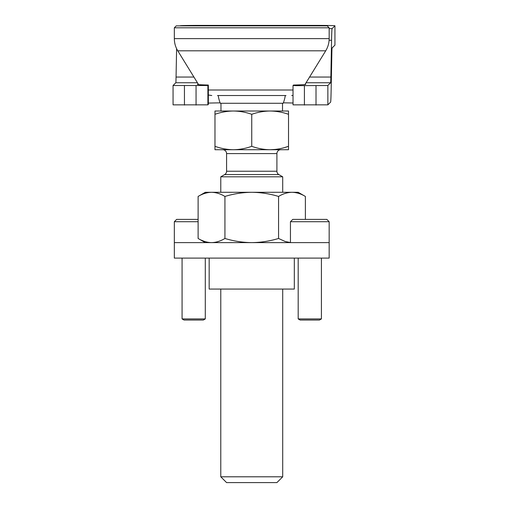 <?xml version="1.0" encoding="UTF-8"?>
<svg xmlns="http://www.w3.org/2000/svg" width="508" height="508" viewBox="0 0 508 508"><rect width="100%" height="100%" fill="white"/><g stroke="black" fill="none" stroke-linecap="round" stroke-linejoin="round"><path stroke-width="0.76" d="M198.114 219.393L176.651 219.393L174.333 221.717L174.333 258.102L329.159 258.102L329.159 242.621L174.333 242.621M198.114 221.717L174.333 221.717M205.296 258.102L205.296 318.916L203.359 320.034L184.01 320.034L182.074 318.916L182.074 258.102M205.296 318.916L182.074 318.916M210.198 242.576L211.519 242.621C206.953 242.506 202.482 241.122 198.114 238.468L198.114 196.45L205.296 192.297L298.19 192.297L305.378 196.45C301.003 193.789 296.532 192.411 291.967 192.297C296.532 192.411 301.003 193.789 305.378 196.45L305.378 219.393M201.403 240.182L203.905 241.211M203.918 241.217L204.667 241.478M204.686 241.484L206.858 242.081M207.632 242.246L208.521 242.399M290.449 242.564L285.185 241.497L278.562 238.468C269.811 241.122 260.871 242.506 251.746 242.621C242.614 242.506 233.674 241.122 224.93 238.468L224.93 196.45C233.674 193.789 242.614 192.411 251.746 192.297C260.871 192.411 269.811 193.789 278.562 196.45C282.937 193.789 287.407 192.411 291.967 192.297M224.93 238.468C220.555 241.122 216.084 242.506 211.519 242.621M278.562 238.468L278.562 196.45M198.114 196.45C202.482 193.789 206.953 192.411 211.519 192.297C216.084 192.411 220.555 193.789 224.93 196.45M211.519 192.297L210.198 192.341M209.385 192.411L207.632 192.672M206.858 192.837L203.905 193.7M201.733 194.583L201.403 194.735M217.488 95.529L285.998 95.529M251.746 25.857L327.222 25.857L329.159 27.794L174.333 27.794L176.263 25.857L251.746 25.857M282.708 476.796L220.777 476.796L226.587 482.6L276.904 482.6L282.708 476.796L282.708 289.065M214.973 114.3L214.973 111.017L270.129 111.017C276.39 111.1 282.518 112.198 288.519 114.3L288.519 111.017L270.129 111.017C263.868 111.1 257.74 112.198 251.746 114.3C245.745 112.198 239.617 111.1 233.356 111.017C227.101 111.1 220.967 112.198 214.973 114.3L214.973 149.72L233.356 149.72C227.089 149.631 220.961 148.488 214.973 146.304M284.912 147.46L288.519 146.304C282.531 148.488 276.403 149.631 270.129 149.72C263.862 149.631 257.734 148.488 251.746 146.304C245.758 148.488 239.63 149.631 233.356 149.72L288.519 149.72L288.519 114.3M251.746 146.304L251.746 114.3M251.746 176.816L282.708 176.816L278.841 174.581L224.65 174.581L220.777 176.816L251.746 176.816M285.267 95.529A33.871 33.871 0 0 1 283.191 103.276L220.301 103.276A33.871 33.871 0 0 1 218.224 95.529M222.714 149.72A3.873 3.873 0 0 1 226.587 153.594L226.587 171.228A3.873 3.873 0 0 1 224.65 174.581M280.772 149.72A3.873 3.873 0 0 0 276.904 153.594L226.587 153.594M276.904 153.594L276.904 171.228A3.873 3.873 0 0 0 278.841 174.581M219.151 147.625L219.475 147.714M221.767 148.304L222.129 148.387M231.356 149.676L233.356 149.72M270.129 149.72L275.463 149.416M276.543 149.276L279.025 148.876M294.322 258.102L294.322 289.065L209.169 289.065L209.169 258.102M329.159 221.717L326.835 219.393L292.773 219.393L290.449 221.717L290.449 242.621L329.159 242.621L329.159 221.717L290.449 221.717M321.418 258.102L321.418 318.916L319.481 320.034L300.126 320.034L298.19 318.916L298.19 258.102M321.418 318.916L298.19 318.916M180.061 25.857L180.137 25.787A19.355 0.387 -0 0 1 199.873 25.4L315.97 25.4A19.355 0.387 -0 0 1 334.937 25.781A19.355 0.387 -0 0 0 334.937 25.781L332.092 28.626L329.159 28.626M334.937 45.136A19.355 0.387 -0 0 0 334.943 45.129A19.355 0.387 -0 0 0 334.937 45.117L334.937 25.781L334.937 45.136L332.099 47.974A18.58 0.368 90 0 0 331.838 53.677L331.133 90.468A37.935 0.756 -90 0 1 330.606 102.108L327.863 104.851L327.857 85.503L330.6 82.76L306.051 82.76M330.6 82.76A18.58 0.368 -90 0 0 330.86 77.057L331.565 40.265A37.935 0.756 -90 0 1 332.092 28.626M193.929 77.057L176.06 77.057L176.606 48.666M173.063 104.858L173.057 85.509L207.886 85.503L207.899 104.851L173.063 104.858L173.057 85.509L175.8 82.76A18.58 0.368 -90 0 0 176.06 77.057M305.168 84.195A54.191 1.079 180 0 1 305.778 84.353A54.191 1.079 180 0 1 293.484 85.046L293.027 85.503L296.342 85.668L327.857 85.503M293.033 104.858L293.027 85.509L293.033 104.858L327.863 104.851M208.356 103.092A54.191 1.079 180 0 1 220.135 102.857M283.362 102.838A54.191 1.079 180 0 1 293.033 103.01M207.899 104.851L208.356 104.394L208.35 85.046A54.191 1.079 180 0 1 197.396 84.398A54.191 1.079 180 0 1 198.323 84.195M207.886 85.503L208.35 85.046M208.35 90.005L293.027 90.005M198.584 84.62L177.775 50.813L325.711 50.813C327.984 47.073 329.133 43.015 329.159 38.64L329.159 27.794M177.775 50.813C175.501 47.073 174.352 43.015 174.333 38.64L329.159 38.64M276.904 171.228L226.587 171.228M331.565 40.265L329.101 40.265M330.86 77.057L309.562 77.057M316.02 105.08L316.014 85.731M304.413 105.08L304.406 85.731M197.434 82.76L175.8 82.76M196.05 85.731L196.056 105.086M184.448 105.086L184.436 85.731M205.296 242.621L198.114 238.468M293.027 95.453L291.706 95.529M304.959 84.538L325.711 50.813M174.333 38.64L174.333 27.794M208.35 95.015L211.785 95.529M282.708 192.297L282.708 176.816M220.974 103.276L220.974 111.017M282.518 103.276L282.518 111.017M220.777 476.796L220.777 289.065M220.777 192.297L220.777 176.816"/></g></svg>
